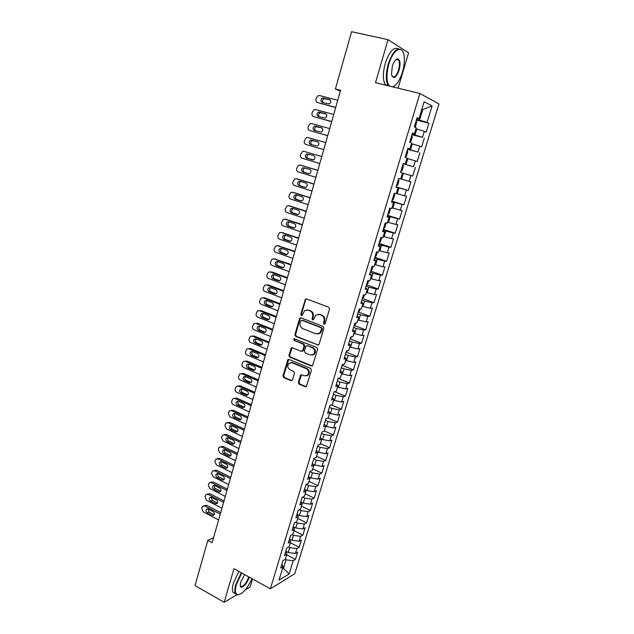 <?xml version="1.0" encoding="UTF-8"?>
<svg xmlns="http://www.w3.org/2000/svg" width="634" height="634" viewBox="0 0 634 634"><rect width="100%" height="100%" fill="white"/><g stroke="black" fill="none" stroke-linecap="round" stroke-linejoin="round"><path stroke-width="0.95" d="M324.053 324.275L325.202 323.657L329.514 309.075L328.674 307.236L306.563 298.931L305.477 299.074L300.785 314.242L301.356 315.51L302.125 315.407L304.621 310.668L308.148 310.177L309.971 310.874C312.261 312.039 313.133 313.988 312.602 316.715L312.055 318.585L312.633 319.869L313.426 319.75L315.875 315.05L319.52 314.512L321.367 315.217C323.681 316.398 324.568 318.363 324.022 321.105L323.467 322.983L324.053 324.275M318.236 314.266L322.017 315.169C324.331 316.35 325.218 318.308 324.671 321.05L324.117 322.928L324.751 324.228M302.03 315.463L301.459 314.195L300.785 314.242M306.943 309.931L310.636 310.826C312.919 311.991 313.798 313.941 313.267 316.667L312.721 318.53L313.315 319.821M298.305 382.326L299.113 384.149L305.176 386.732L306.38 386.55L311.429 370.201L310.612 368.362L289.033 359.43L287.899 359.589L282.962 375.803L283.755 377.618L290.958 380.677L292.528 379.869L294.477 373.196L293.677 371.373L290.079 369.868C287.448 367.974 287.115 365.763 289.104 363.227L292.139 362.791L306.333 368.687C308.988 370.541 309.344 372.752 307.419 375.32L304.233 375.811L301.863 374.813L300.682 374.987L298.305 382.326L298.979 382.175L299.787 384.006L306.206 386.669M213.571 537.711L207.809 540.374L212.144 542.728L340.585 90.313L335.386 89.006L340.323 91.217M207.809 540.374L195.034 585.57L224.174 602.3L236.751 594.882M398.089 88.181L408.573 52.852L388.024 39.673L375.502 82.682L419.89 93.499L270.369 588.804L233.946 568.746L224.174 602.3M388.024 39.673L351.585 31.7L335.386 89.006M317.483 345.094L319.116 344.23L323.855 328.198L323.023 326.351L301.079 317.848L299.977 317.999L299.486 318.728L294.897 334.586L295.706 336.4L318.411 345.078M317.61 349.302L312.491 365.834L311.302 366.016L289.698 357.108L288.898 355.294L291.291 347.9L292.417 347.749L301.142 351.291L302.735 350.443L304.051 345.958L303.234 344.127L294.128 340.466L293.891 338.707L316.786 347.456L317.61 349.302M419.89 93.499L438.966 103.889L294.786 573.715L270.369 588.804M416.403 120.048L428.869 123.265L427.07 122.417L432.103 105.941L424.138 101.741L419.019 118.621L417.109 117.726L414.319 126.927L416.237 127.775L414.398 133.861L412.465 133.045L409.699 142.19L411.64 142.951L409.802 148.99L407.86 148.261L405.11 157.343L407.068 158.017L405.245 164.016L403.279 163.374L400.545 172.393L402.527 172.987L400.72 178.947L398.731 178.384L396.02 187.339L398.017 187.854L396.218 193.766L394.221 193.291L391.527 202.183L393.532 202.618L391.749 208.491L389.736 208.095L387.057 216.931L389.086 217.28L387.319 223.12L385.282 222.803L382.619 231.576L384.664 231.846L382.904 237.647L380.86 237.409L378.213 246.119L380.281 246.317L378.53 252.07L376.461 251.912L373.838 260.574L375.914 260.685L374.179 266.407L372.095 266.32L369.495 274.926L371.587 274.966L369.86 280.648L367.76 280.64L365.176 289.183L367.284 289.144L365.572 294.794L363.456 294.858L360.881 303.345L363.013 303.234L361.309 308.845L359.177 308.98L356.625 317.412L358.765 317.23L357.069 322.801L354.929 323.015L352.385 331.384L354.541 331.13L352.869 336.67L350.705 336.947L348.185 345.268L350.356 344.944L348.684 350.443L346.513 350.8L344.008 359.066L346.188 358.662L344.531 364.13L342.344 364.558L339.856 372.768L342.051 372.301L340.41 377.729L338.199 378.221L335.735 386.375L337.946 385.844L336.305 391.233L334.086 391.796L331.637 399.903L333.864 399.301L332.24 404.658L330.005 405.284L327.564 413.336L329.807 412.671L328.19 417.996L325.947 418.694L323.522 426.69L325.773 425.953L324.172 431.247L321.913 432.008L319.504 439.956L321.771 439.156L320.178 444.41L317.903 445.234L315.51 453.136L317.793 452.272L316.207 457.494L313.925 458.382L311.548 466.228L313.838 465.301L312.261 470.491L309.963 471.442L307.601 479.241L309.907 478.25L308.346 483.409L306.032 484.424L303.686 492.174L306.008 491.12L304.447 496.248L302.125 497.318L299.795 505.021L302.125 503.911L300.579 508.999L298.249 510.132L295.927 517.788L298.273 516.615L296.736 521.671L294.39 522.868L292.084 530.476L294.438 529.239L292.916 534.272L290.554 535.524L288.264 543.076L290.634 541.793L289.12 546.785L286.742 548.101L284.476 555.606L286.845 554.259L285.34 559.228L282.962 560.599L280.703 568.056L283.089 566.653L281.884 564.157M428.869 123.265L426.151 132.157L424.336 131.349L422.521 137.293L412.116 134.194M411.949 134.749L422.521 137.293M424.344 138.053L421.65 146.882L419.811 146.161L418.012 152.057L407.63 148.998M407.527 149.355L418.012 152.057M419.851 152.746L417.172 161.512L415.318 160.877L413.534 166.734L403.176 163.707M403.129 163.865L413.534 166.734M415.389 167.344L412.726 176.054L410.856 175.491L409.081 181.308L400.736 178.891M396.163 186.879L408.304 190.493L410.951 181.839L409.081 181.308M408.304 190.493L406.418 190.01L404.658 195.787L396.329 193.418M391.836 201.144L403.913 204.837L406.545 196.239L404.658 195.787M403.913 204.837L402.019 204.425L400.26 210.171L391.947 207.841M387.548 215.314L399.555 219.087L402.17 210.543L400.26 210.171M399.555 219.087L397.637 218.754L395.901 224.46L387.604 222.177M383.285 229.397L395.228 233.241L397.819 224.761L395.901 224.46M395.228 233.241L393.294 232.987L391.558 238.653L383.277 236.419M379.045 243.385L390.924 247.308L393.5 238.875L391.558 238.653M390.924 247.308L388.975 247.125L387.255 252.752L378.989 250.565M374.837 257.277L386.645 261.279L389.213 252.911L387.255 252.752M386.645 261.279L384.679 261.168L382.976 266.763L374.726 264.616M370.652 271.083L382.397 275.164L384.949 266.843L382.976 266.763M382.397 275.164L380.416 275.124L378.72 280.688L370.486 278.58M366.5 284.809L378.181 288.961L380.709 280.696L378.72 280.688M378.181 288.961L376.184 288.993L374.496 294.509L366.278 292.448M362.371 298.44L373.989 302.664L376.501 294.453L374.496 294.509M373.989 302.664L371.976 302.767L370.304 308.251L362.101 306.23M358.305 311.999L369.82 316.279L372.317 308.124L370.304 308.251M369.82 316.279L367.799 316.453L366.127 321.906L357.948 319.924M354.279 325.472L365.683 329.807L368.164 321.7L366.127 321.906M365.683 329.807L363.639 330.052L361.99 335.465L353.82 333.524M350.277 338.865L361.57 343.256L364.035 335.196L361.99 335.465M361.57 343.256L359.518 343.565L357.869 348.946L349.714 347.044M346.307 352.179L357.481 356.617L359.93 348.605L357.869 348.946M357.481 356.617L355.412 356.99L353.78 362.339L345.641 360.477M342.344 365.406L353.423 369.891L355.856 361.935L353.78 362.339M353.423 369.891L351.339 370.327L349.714 375.645L341.591 373.822M338.413 378.546L349.389 383.079L351.807 375.177L349.714 375.645M349.389 383.079L347.289 383.586L345.681 388.864L337.573 387.081M334.633 391.661L345.372 396.187L347.781 388.333L345.681 388.864M345.372 396.187L343.263 396.757L341.663 402.004L333.571 400.26M331.36 404.904L341.393 409.215L343.779 401.409L341.663 402.004M341.393 409.215L339.269 409.849L337.676 415.056L329.601 413.352M328.032 418.044L337.431 422.157L339.8 414.398L337.676 415.056M337.431 422.157L335.291 422.854L333.714 428.029L325.654 426.365M324.275 430.906L333.492 435.019L335.854 427.308L333.714 428.029M333.492 435.019L331.344 435.78L329.775 440.923L321.731 439.291M320.408 443.641L329.585 447.802L331.931 440.139L329.775 440.923M329.585 447.802L327.421 448.618L325.86 453.738L317.634 452.05M316.572 456.29L325.694 460.506L328.024 452.89L325.86 453.738M325.694 460.506L323.522 461.386L321.969 466.473L313.386 464.643M312.76 468.867L321.834 473.13L324.148 465.57L321.969 466.473M321.834 473.13L319.647 474.074L318.102 479.122L310.882 477.973L309.202 477.172M308.964 481.364L317.999 485.684L320.297 478.163L318.102 479.122M317.999 485.684L315.795 486.682L314.266 491.699L307.046 490.581L305.073 489.63M305.2 493.783L314.179 498.15L316.469 490.676L314.266 491.699M314.179 498.15L311.968 499.212L310.446 504.196L303.242 503.119L300.999 502.017M301.451 506.13L310.391 510.544L312.657 503.119L310.446 504.196M310.391 510.544L308.164 511.662L306.65 516.623L299.462 515.585L296.974 514.34L298.273 516.615M297.726 518.398L306.618 522.868L308.877 515.482L306.65 516.623M306.618 522.868L304.383 524.033L302.878 528.962L295.698 527.964L293.225 526.711M294.025 530.603L302.87 535.112L305.12 527.773L302.878 528.962M302.87 535.112L300.627 536.34L299.129 541.238L291.965 540.279L289.5 539.003M290.348 542.72L299.153 547.285L301.38 539.986L299.129 541.238M299.153 547.285L296.894 548.561L295.404 553.434L288.248 552.507L285.799 551.223M286.695 554.774L295.452 559.378L297.663 552.127L295.404 553.434M295.452 559.378L293.185 560.718L289.128 573.992L278.984 580.197L283.089 566.653M286.845 554.259L285.617 551.818M282.709 567.905L283.453 568.302L286.029 559.814L285.142 559.339M293.185 560.718L286.029 559.814M289.128 573.992L283.453 568.302L282.399 568.928M290.634 541.793L289.381 539.407M288.248 552.507L289.73 547.625L288.636 547.055M296.894 548.561L289.73 547.625M294.438 529.239L293.162 526.909M291.965 540.279L293.455 535.358L292.131 534.684M300.627 536.34L293.455 535.358M295.698 527.964L297.203 523.026L295.634 522.234M304.383 524.033L297.203 523.026M302.125 503.911L300.801 501.692M299.462 515.585L300.968 510.608L299.145 509.696M308.164 511.662L300.968 510.608M306.008 491.12L304.661 488.965M303.242 503.119L304.764 498.118L302.648 497.08M311.968 499.212L304.764 498.118M309.907 478.25L308.536 476.158M307.046 490.581L308.576 485.549L306.143 484.376M315.795 486.682L308.576 485.549M313.838 465.301L312.443 463.272M310.882 477.973L312.419 472.901L309.883 471.704M319.647 474.074L312.419 472.901M317.793 452.272L316.374 450.299M314.733 465.277L316.279 460.173L313.735 458.992M323.522 461.386L316.279 460.173M321.771 439.156L320.328 437.246M318.609 452.502L320.17 447.366L317.61 446.201M327.421 448.618L320.17 447.366M325.773 425.953L324.307 424.106M322.516 439.647L324.085 434.48L321.509 433.331M331.344 435.78L324.085 434.48M329.807 412.671L328.309 410.887M326.439 426.714L328.016 421.515L325.432 420.382M335.291 422.854L328.016 421.515M333.864 399.301L332.335 397.581M330.393 413.693L331.978 408.47L329.379 407.345M339.269 409.849L331.978 408.47M337.946 385.844L336.392 384.188M334.372 400.601L335.965 395.339L333.357 394.229M343.263 396.757L335.965 395.339M342.051 372.301L340.474 370.708M338.374 387.414L339.983 382.12L337.351 381.034M347.289 383.586L339.983 382.12M346.188 358.662L344.587 357.148M342.4 374.147L344.016 368.822L341.377 367.744M351.339 370.327L344.016 368.822M350.356 344.944L348.724 343.493M346.449 360.801L348.082 355.436L345.427 354.382M355.412 356.99L348.082 355.436M354.541 331.13L352.884 329.751M350.531 347.361L352.171 341.964L349.5 340.926M359.518 343.565L352.171 341.964M358.765 317.23L357.077 315.914M354.636 333.841L356.284 328.412L353.598 327.382M319.805 314.496L319.108 314.226M363.639 330.052L356.284 328.412M363.013 303.234L361.293 301.99M358.773 320.233L360.429 314.765L357.727 313.759M367.799 316.453L360.429 314.765M367.284 289.144L365.541 287.971M362.925 306.531L364.598 301.031L361.887 300.041M371.976 302.767L364.598 301.031M371.587 274.966L369.812 273.864M367.118 292.749L368.798 287.21L366.064 286.235M376.184 288.993L368.798 287.21M375.914 260.685L374.115 259.663M371.326 278.873L373.022 273.294L370.272 272.343M380.416 275.124L373.022 273.294M380.281 246.317L378.443 245.366M375.566 264.901L377.27 259.29L374.512 258.355M384.679 261.168L377.27 259.29M384.664 231.846L382.801 230.974M379.837 250.842L381.549 245.199L378.775 244.28M388.975 247.125L381.549 245.199M389.086 217.28L387.192 216.487M384.133 236.696L385.86 231.006L383.063 230.11M393.294 232.987L385.86 231.006M393.532 202.618L391.614 201.897M388.46 222.447L390.195 216.725L387.39 215.845M397.637 218.754L390.195 216.725M398.017 187.854L396.06 187.212M392.811 208.111L394.562 202.349L391.733 201.485M402.019 204.425L394.562 202.349M397.193 193.679L398.952 187.878L396.115 187.03M406.418 190.01L398.952 187.878M405.245 164.016L403.24 163.509M401.607 179.145L403.375 173.304L402.503 173.05M410.856 175.491L403.375 173.304M409.802 148.99L407.765 148.562M406.045 164.515L407.828 158.643L406.949 158.389M415.318 160.877L407.828 158.643M414.398 133.861L412.322 133.512M410.515 149.79L412.314 143.87L411.426 143.633M419.811 146.161L412.314 143.87M419.019 118.621L416.91 118.368M415.016 134.963L416.823 129.011L415.936 128.773M424.336 131.349L416.823 129.011M245.366 589.794L250.129 586.981L252.506 578.969M421.848 109.31L422.743 109.531L421.903 109.111M427.07 122.417L416.633 119.287M419.549 120.04L422.743 109.531L432.103 105.941M306.452 298.891L305.628 299.811L301.459 314.195M300.92 317.8L300.159 318.68L295.579 334.506L296.379 336.321L318.141 344.999M321.684 329.022L321.105 327.73L301.855 320.249L300.738 320.867L300.175 322.825C299.644 325.527 300.516 327.469 302.775 328.642L315.891 333.801L319.631 333.23L321.684 329.022L322.341 328.951L321.755 327.667L321.105 327.73M302.529 320.194L321.755 327.667M318.03 333.991L320.281 333.159L321.755 330.924L321.105 330.996M322.341 328.951L321.755 330.924M292.187 347.678L289.587 355.191L290.388 357.005L312.277 365.976M302.069 351.268L303.409 350.348L304.724 345.863L303.908 344.04L294.128 340.466M294.628 338.58L294.802 340.387M310.295 355.008L313.45 354.525C315.455 351.925 315.114 349.691 312.411 347.82L307.347 345.784L306.19 345.95L305.739 346.639L304.423 351.125L305.239 352.956L310.295 355.008M312.293 355.135L314.115 354.422C316.112 351.822 315.772 349.588 313.077 347.725L312.411 347.82M307.094 345.712L313.077 347.725M301.538 374.726L298.979 382.175M306.373 375.914L308.084 375.185C310.01 372.626 309.646 370.414 306.999 368.56L306.333 368.687M290.824 362.561L292.821 362.68L306.999 368.56M288.771 359.351L283.652 375.669L284.444 377.484L291.957 380.622M335.743 107.368L317.594 102.597C316.176 102.042 315.637 100.893 315.97 99.15L316.358 97.739L318.26 95.607L319.568 95.544L337.763 100.251M335.679 107.574L317.594 102.597M414.747 127.117L415.373 126.689L416.72 122.251L416.229 120.626M330.219 99.918L324.077 98.65C322.381 99.712 322.056 101.06 323.118 102.684M322.302 102.47L329.252 103.944C331.265 102.336 331.32 100.846 329.426 99.467L322.508 98.001C320.487 99.586 320.416 101.075 322.302 102.47M331.717 121.538L313.671 116.64C312.261 116.077 311.722 114.928 312.055 113.193L312.443 111.79L314.266 109.706L315.629 109.627L333.73 114.461M331.677 121.673L313.671 116.64M409.77 142.222L410.911 141.422L412.251 137.015L411.743 135.438M326.122 113.977L320.083 112.717C318.379 113.858 318.109 115.222 319.29 116.807M318.355 116.553L325.313 118.051C327.271 116.45 327.31 114.968 325.432 113.613L318.506 112.115C316.54 113.7 316.485 115.182 318.355 116.553M327.723 135.613L309.764 130.588C308.37 130.018 307.831 128.868 308.156 127.141L308.544 125.754L310.303 123.709L311.714 123.622L329.72 128.583M327.699 135.692L309.764 130.588M405.221 156.955L406.473 156.059L407.805 151.677L407.29 150.147M322.024 127.941L316.12 126.697C314.401 127.933 314.195 129.312 315.518 130.842M314.432 130.541L321.398 132.07C323.3 130.477 323.324 129.011 321.47 127.672L314.535 126.142C312.617 127.727 312.586 129.193 314.432 130.541M392.628 86.85C396.48 85.4 399.745 80.494 402.424 72.133C404.167 66.047 404.714 60.595 404.072 55.76C402.709 44.214 392.945 49.294 388.808 64.272C386.106 74.915 386.368 82.19 389.609 86.121M394.594 85.875L392.937 86.929M388.483 85.844L388.182 85.416C385.694 80.772 385.71 73.655 388.23 64.082C392.969 50.863 397.645 46.369 402.265 50.601L402.939 51.885M392.311 66.293C393.865 61.522 395.695 59.033 397.78 58.827C400.244 59.905 400.688 63.701 399.111 70.223C395.917 78.228 393.373 79.607 391.495 74.368L392.311 66.293M391.883 75.945L392.05 76.223C394.213 78.172 396.377 76.112 398.548 70.033C399.737 65.603 399.745 62.283 398.58 60.071L397.272 59.2L395.854 59.691M343.699 59.588L346.378 50.11M385.559 85.13L385.25 84.702C382.738 80.058 382.73 72.95 385.242 63.384C389.331 51.512 393.69 46.662 398.326 48.842M396.71 59.073L396.892 59.683M241.744 573.041L236.395 584.485C234.786 590.444 235.159 593.876 237.52 594.771C242.291 594.446 247.109 589.081 251.975 578.676M237.52 594.771L237.005 594.961L235.483 593.717C234.509 591.823 234.628 588.724 235.848 584.429L241.277 572.779M249.225 577.162L249.217 577.178C247.347 584.104 240.302 590.555 240.246 585.277L240.738 582.012L244.629 574.626M240.27 585.594L240.452 586.038C243.044 587.195 245.794 584.215 248.686 577.114L248.75 576.9M200.621 565.813L202.729 558.356M235.42 593.686L233.082 592.362C232.099 590.46 232.21 587.361 233.423 583.074L238.852 571.448M323.752 149.6L305.897 144.457C304.502 143.87 303.971 142.721 304.288 141.01L306.365 137.626L307.831 137.53L325.733 142.618M323.744 149.616L305.897 144.457M400.815 171.521L402.067 170.594L403.382 166.243L402.859 164.761M317.896 141.794L312.182 140.582C310.414 141.976 310.311 143.387 311.857 144.829M310.525 144.441L317.507 146.002C319.354 144.417 319.362 142.959 317.531 141.644L310.581 140.082C308.726 141.659 308.71 143.11 310.525 144.441M321.779 156.55L303.963 151.352L321.771 156.566M319.805 163.501L302.046 158.231C300.659 157.644 300.128 156.495 300.453 154.783L302.458 151.463L303.963 151.352M396.432 185.992L397.692 185.041L399 180.714L398.461 179.271M309.233 154.244L308.267 154.387C306.468 155.948 306.46 157.383 308.259 158.69L312.736 160.014M306.65 158.254L313.64 159.847C315.431 158.262 315.423 156.82 313.616 155.528L306.666 153.935C304.859 155.504 304.859 156.947 306.65 158.254L308.259 158.69M317.864 170.348L301.554 165.45M315.883 177.314L298.218 171.925C296.839 171.323 296.308 170.174 296.633 168.478L298.574 165.205L300.128 165.086L317.84 170.419M392.074 200.368L393.342 199.385L394.641 195.09L394.094 193.695M305.113 167.931L304.383 168.097C302.632 169.658 302.64 171.077 304.415 172.369L309.083 173.787M302.798 171.988L308.489 173.716L309.788 173.605C311.532 172.028 311.508 170.601 309.725 169.318L302.767 167.701C301.015 169.262 301.023 170.697 302.798 171.988L304.415 172.369M313.973 184.05L297.592 179.018M311.983 191.04L294.414 185.532C293.043 184.922 292.52 183.773 292.837 182.085L294.715 178.867L296.308 178.74L313.933 184.185M387.746 214.649L389.022 213.642L390.314 209.371L389.799 208.111M301.11 181.554L300.524 181.728C298.82 183.281 298.844 184.692 300.595 185.968L305.382 187.458M298.971 185.627L304.629 187.402L305.968 187.284C307.656 185.714 307.625 184.296 305.865 183.028L300.199 181.276L298.899 181.379C297.195 182.933 297.219 184.351 298.971 185.627L300.595 185.968M310.105 197.681L293.661 192.522M308.116 204.679L290.634 199.052C289.27 198.434 288.747 197.293 289.064 195.613L290.887 192.435L292.52 192.3L310.05 197.871M383.451 228.834L384.727 227.796L386.011 223.564L385.718 222.867M297.172 195.113L296.688 195.272C295.032 196.817 295.072 198.22 296.799 199.472L301.681 201.041M295.167 199.187L300.793 200.994L302.164 200.867C303.805 199.306 303.757 197.903 302.022 196.651L296.387 194.86L295.056 194.971C293.399 196.524 293.439 197.927 295.167 199.187L296.799 199.472M306.262 211.217L289.746 205.939M304.265 218.239L286.877 212.493C285.522 211.867 284.999 210.718 285.316 209.054L287.083 205.931L288.755 205.781L306.19 211.471M379.18 242.933L380.463 241.871L381.668 237.496M293.28 208.586L292.876 208.737C291.268 210.274 291.315 211.661 293.027 212.905L297.98 214.53M291.386 212.659L296.989 214.506L298.384 214.371C299.977 212.818 299.922 211.423 298.202 210.195L292.599 208.356L291.236 208.483C289.627 210.02 289.675 211.415 291.386 212.659L293.027 212.905M302.442 224.674L285.863 219.293M300.445 231.703L283.144 225.847C281.797 225.213 281.274 224.071 281.591 222.407L283.303 219.332L285.007 219.182L302.355 224.983M374.94 256.936L376.224 255.843L377.396 251.983M289.421 221.971L289.088 222.114C287.527 223.643 287.59 225.015 289.278 226.243L294.287 227.939M287.63 226.053L293.201 227.931L294.62 227.796C296.173 226.251 296.102 224.864 294.406 223.643L288.835 221.773L287.448 221.908C285.879 223.437 285.942 224.824 287.63 226.053L289.278 226.243M298.646 238.043L282.003 232.567M296.641 245.096L279.435 239.121C278.088 238.479 277.573 237.338 277.882 235.682L279.546 232.654L281.282 232.496L298.535 238.408M370.724 270.845L372.015 269.727L373.038 266.359M285.601 235.285L285.332 235.412C283.81 236.926 283.881 238.297 285.554 239.509L290.618 241.261M283.897 239.359L289.437 241.277L290.887 241.134C292.401 239.597 292.314 238.226 290.641 237.021L285.086 235.111L283.683 235.246C282.154 236.775 282.225 238.146 283.897 239.359L285.554 239.509M294.873 251.333L278.168 245.77M292.86 258.403L275.742 252.316C274.411 251.666 273.896 250.517 274.205 248.877L275.822 245.897L277.589 245.73L294.747 251.753M366.539 284.666L367.839 283.525L368.711 280.64M281.805 248.52L281.599 248.623C280.117 250.129 280.196 251.484 281.845 252.689L286.956 254.503M280.188 252.586L285.696 254.543L287.17 254.392C288.636 252.863 288.549 251.5 286.893 250.311L281.369 248.362L279.935 248.504C278.453 250.018 278.532 251.381 280.188 252.586L281.845 252.689M291.117 264.544L274.363 258.902M289.112 271.621L272.081 265.432C270.75 264.774 270.243 263.625 270.544 261.993L272.113 259.06L273.912 258.886L290.982 265.02M362.379 298.4L363.678 297.235L364.407 294.826M278.049 261.668L277.89 261.755C276.448 263.253 276.535 264.6 278.168 265.789L283.311 267.659M276.495 265.733L281.979 267.722L283.477 267.564C284.904 266.05 284.801 264.703 283.168 263.514L277.676 261.541L276.218 261.683C274.776 263.189 274.863 264.536 276.495 265.733L278.168 265.789M287.392 277.668L271.938 271.986L270.583 271.962M285.379 284.761L268.436 278.461C267.112 277.795 266.605 276.654 266.914 275.029L268.436 272.137L270.258 271.954L287.242 278.199M358.25 312.047L359.549 310.858L360.136 308.916M274.316 274.744L274.197 274.807C272.794 276.297 272.897 277.637 274.506 278.817L279.681 280.735M272.834 278.801L278.286 280.83L279.8 280.664C281.195 279.158 281.084 277.819 279.467 276.646L274.007 274.633L272.525 274.784C271.114 276.273 271.217 277.613 272.834 278.801L274.506 278.817M306.056 299.121L305.659 298.971M283.691 290.721L268.317 284.935L266.835 284.943M281.67 297.822L264.814 291.418C263.498 290.744 262.999 289.595 263.3 287.979L264.774 285.142L266.621 284.951L283.525 291.307M354.137 325.607L355.452 324.386L355.896 322.912M270.607 287.741L270.536 287.781C269.173 289.262 269.284 290.586 270.869 291.759L276.067 293.724M269.188 291.791L274.617 293.851L276.147 293.677C277.51 292.187 277.383 290.855 275.79 289.69L270.353 287.638L268.856 287.796C267.485 289.286 267.596 290.61 269.188 291.791L270.869 291.759M280.006 303.686L264.711 297.814L263.11 297.861M277.985 310.803L261.216 304.288C259.908 303.615 259.409 302.466 259.702 300.857L261.145 298.059L263.015 297.861L279.824 304.328M350.055 339.079L351.68 336.82M266.93 300.651L266.898 300.674C265.567 302.141 265.686 303.456 267.255 304.621L272.477 306.642M265.567 304.7L270.964 306.793L272.517 306.618C273.84 305.128 273.714 303.813 272.129 302.656L266.724 300.571L265.21 300.738C263.871 302.212 263.99 303.527 265.567 304.7L267.255 304.621M276.353 316.572L261.129 310.605L259.425 310.7L276.155 317.269M274.324 323.712L257.642 317.087C256.342 316.398 255.835 315.257 256.136 313.656L257.531 310.898L261.129 310.605M346.005 352.464L347.495 350.634M261.58 313.592C260.281 315.058 260.408 316.366 261.969 317.523L267.342 319.655L268.911 319.473C270.195 318.006 270.06 316.691 268.499 315.55L263.118 313.426L261.58 313.592L263.276 313.489C261.985 314.955 262.111 316.255 263.665 317.412L268.903 319.481M272.715 329.387L257.57 323.324L255.803 323.435M270.686 336.535L254.083 329.807C252.792 329.117 252.292 327.968 252.586 326.383L253.949 323.665L255.859 323.459L272.501 330.132M341.972 365.763L343.335 364.36M259.655 326.256C258.418 327.707 258.569 328.998 260.091 330.116L265.345 332.24C266.573 330.797 266.431 329.498 264.885 328.357L259.536 326.209L257.983 326.375C256.715 327.833 256.849 329.133 258.387 330.282L263.736 332.438L265.321 332.256M269.093 342.122L254.028 335.965L252.213 336.099M267.065 349.279L250.549 342.455C249.265 341.75 248.766 340.609 249.059 339.031L250.382 336.353L252.316 336.139L268.871 342.915M337.97 378.981L338.905 378.062M256.049 338.944C254.884 340.395 255.05 341.663 256.54 342.756L261.802 344.92M254.836 342.954L260.146 345.15L261.747 344.967C262.975 343.517 262.825 342.225 261.295 341.092L255.97 338.905L254.408 339.079C253.164 340.521 253.307 341.813 254.836 342.954L256.54 342.756M265.503 354.778L250.517 348.526L248.639 348.692M263.467 361.951L247.038 355.024C245.754 354.319 245.263 353.17 245.556 351.601L246.84 348.962L248.79 348.748L265.266 355.626M333.991 392.121L334.387 391.725M252.475 351.553C251.373 352.995 251.547 354.248 253.014 355.309L258.284 357.528L256.588 357.782L258.197 357.592C259.393 356.157 259.235 354.874 257.729 353.748L252.427 351.529L250.85 351.704C249.637 353.138 249.788 354.422 251.302 355.555L256.588 357.782M261.929 367.355L247.014 361.015L245.089 361.206M259.892 374.543L243.543 367.522C242.267 366.801 241.776 365.659 242.069 364.098L243.321 361.491L245.287 361.285L261.676 368.259M248.916 364.082C247.878 365.525 248.076 366.761 249.511 367.799L254.757 370.042L253.045 370.335L254.67 370.153C255.835 368.719 255.676 367.451 254.179 366.325L248.908 364.082L247.315 364.257C246.135 365.683 246.293 366.951 247.783 368.085L253.045 370.335M258.379 379.861L243.543 373.434L241.57 373.648M256.342 387.065L240.072 379.94C238.804 379.219 238.313 378.078 238.606 376.517L239.826 373.957L241.808 373.735L258.109 380.812M245.39 376.548C244.407 377.975 244.613 379.195 246.024 380.21L251.246 382.484L249.527 382.825L251.159 382.635C252.3 381.216 252.134 379.948 250.652 378.839L245.406 376.556L243.805 376.731C242.656 378.149 242.814 379.409 244.288 380.535L249.527 382.825M254.852 392.295L240.088 385.781L238.027 386.011M252.808 399.507L236.625 392.287C235.357 391.558 234.873 390.417 235.159 388.864L236.355 386.336L238.344 386.122L254.567 393.294M241.879 388.935C240.952 390.354 241.174 391.55 242.553 392.541L247.751 394.855L246.032 395.228L247.672 395.037C248.79 393.627 248.615 392.375 247.149 391.265L241.926 388.959L240.318 389.133C239.192 390.536 239.359 391.796 240.817 392.906L246.032 395.228M251.341 404.651L236.656 398.049L234.509 398.303M249.297 411.878L233.193 404.563C231.933 403.826 231.45 402.685 231.735 401.14L232.9 398.651L234.905 398.429L251.048 405.697M238.392 401.251C237.52 402.653 237.758 403.842 239.105 404.809L244.28 407.147L242.553 407.567L244.201 407.369C245.295 405.974 245.112 404.722 243.662 403.628L238.471 401.282L236.847 401.465C235.745 402.852 235.919 404.104 237.37 405.213L242.553 407.567M247.854 416.934L233.241 410.253L231.014 410.515M245.802 424.17L229.777 416.76L228.327 413.344L228.668 412.132L229.468 410.887L231.481 410.674L247.545 418.028M234.929 413.495C234.112 414.89 234.366 416.055 235.682 416.998L240.833 419.375L239.097 419.827L240.754 419.637C241.816 418.25 241.633 417.006 240.199 415.912L235.032 413.534L233.399 413.717C232.321 415.096 232.504 416.34 233.938 417.441L239.097 419.827M244.391 429.147L229.841 422.379L227.543 422.672M242.331 436.39L226.393 428.893L224.943 425.477L225.284 424.265L226.061 423.052L228.082 422.838L244.066 430.288M231.489 425.668C230.721 427.047 230.982 428.196 232.282 429.123L237.401 431.524L235.658 432.016L237.322 431.825C238.368 430.446 238.178 429.21 236.751 428.124L231.616 425.723L229.976 425.897C228.922 427.268 229.104 428.505 230.522 429.606L235.658 432.016M240.944 441.288L226.473 434.433L224.095 434.75M238.883 448.547L223.017 440.955L221.583 437.539L221.916 436.335L222.669 435.146L224.705 434.932L240.603 442.477M228.074 437.769C227.352 439.132 227.63 440.265 228.89 441.169L233.986 443.602L232.242 444.133L233.914 443.943C234.937 442.572 234.738 441.351 233.328 440.258L228.216 437.832L226.568 438.007C225.538 439.37 225.728 440.598 227.131 441.692L232.242 444.133M237.52 453.358L223.113 446.423L220.672 446.764M235.452 460.625L219.665 452.945L218.239 449.53L218.572 448.333L219.301 447.176L221.345 446.954L237.164 454.594M224.674 449.799C224.008 451.154 224.285 452.272 225.53 453.151L230.602 455.608L228.842 456.179L230.522 455.989C231.521 454.633 231.323 453.413 229.928 452.327L224.84 449.871L223.184 450.053C222.177 451.4 222.368 452.621 223.762 453.706L228.842 456.179M234.112 465.356L219.776 458.334L217.264 458.707M232.044 472.631L216.337 464.865L214.91 461.449L215.243 460.26L215.948 459.127L218.001 458.913L233.748 466.64M301.404 502.699L301.53 502.279M221.298 461.766C220.672 463.097 220.965 464.199 222.177 465.063L227.226 467.551L225.466 468.154L227.154 467.963C228.129 466.624 227.923 465.411 226.544 464.326L221.48 461.837L219.824 462.02C218.833 463.359 219.031 464.571 220.41 465.657L225.466 468.154M230.721 477.283L216.463 470.182L213.88 470.579M228.66 484.574L213.024 476.713L211.605 473.305L211.938 472.124L212.62 471.007L214.68 470.793L230.348 478.607M297.56 515.371L297.75 514.729M217.945 473.653C217.367 474.977 217.668 476.063 218.857 476.903L223.873 479.415L222.106 480.057L223.802 479.875C224.753 478.535 224.547 477.331 223.184 476.253L218.144 473.741L216.479 473.915C215.512 475.246 215.711 476.451 217.074 477.529L222.106 480.057M227.36 489.147L213.167 481.967L210.52 482.387M225.284 496.438L209.735 488.489L208.317 485.089L208.649 483.916L209.315 482.823L211.376 482.609L226.972 490.51M293.74 527.964L294.002 527.108M214.617 485.478C214.078 486.785 214.387 487.847 215.544 488.671L220.545 491.215L218.77 491.897L220.466 491.715C221.401 490.391 221.195 489.186 219.839 488.117L214.823 485.573L213.159 485.747C212.208 487.063 212.414 488.259 213.761 489.345L218.77 491.897M224.008 500.931L209.886 493.68L207.183 494.132M221.94 508.238L206.454 500.21L205.051 496.802L205.376 495.637L206.026 494.568L208.095 494.361L223.612 502.35M289.944 540.485L290.277 539.407M211.304 497.238L212.255 500.377L217.232 502.952L215.457 503.665L217.153 503.483C218.072 502.168 217.858 500.979 216.511 499.909L211.518 497.333L209.854 497.508C208.927 498.815 209.133 500.004 210.472 501.082L215.457 503.665M220.68 512.66L206.629 505.322L203.863 505.805M218.603 519.967L203.205 511.852L201.802 508.452L202.127 507.287L202.753 506.241L204.83 506.035L220.267 514.111M286.18 552.919L286.568 551.628M208.015 508.928L208.99 512.018L213.935 514.618L212.152 515.363L213.856 515.188C214.752 513.881 214.538 512.692 213.206 511.63L208.237 509.031L206.565 509.197C205.662 510.497 205.868 511.678 207.191 512.755L212.152 515.363M324.671 321.05L324.022 321.105M322.017 315.169L321.367 315.217M320.17 314.464L319.52 314.512M312.721 318.53L312.055 318.585M313.267 316.667L312.602 316.715M310.636 310.826L309.971 310.874M308.813 310.137L308.148 310.177M305.628 299.811L304.954 299.834M324.117 322.928L323.467 322.983M296.379 336.321L295.706 336.4M295.579 334.506L294.897 334.586M300.159 318.68L299.486 318.728M311.96 365.897L311.302 366.016M290.388 357.005L289.698 357.108M289.587 355.191L288.898 355.294M291.521 348.494L290.84 348.589M303.409 350.348L302.735 350.443M304.724 345.863L304.051 345.958M303.908 344.04L303.234 344.127M308.013 345.688L307.347 345.784M300.944 375.502L300.27 375.637M292.821 362.68L292.139 362.791M291.64 380.543L290.958 380.677M284.444 377.484L283.755 377.618M283.652 375.669L282.962 375.803M288.153 360.152L287.464 360.263M305.842 386.582L305.176 386.732M299.787 384.006L299.113 384.149M325.139 98.603L323.57 97.945M329.878 99.657L329.426 99.467M321.192 112.654L319.615 112.052M317.269 126.626L315.684 126.071M313.362 140.502L311.777 140.003M300.128 165.086L301.744 165.498M296.308 178.74L297.94 179.097M292.52 192.3L294.152 192.617M301.261 201.073L300.793 200.994M288.755 205.781L290.396 206.05M297.584 214.593L296.989 214.506M285.007 219.182L286.655 219.396M293.914 228.018L293.201 227.931M281.282 232.496L282.946 232.67M290.277 241.356L289.437 241.277M277.589 245.73L279.253 245.857M286.655 254.599L285.696 254.543M273.912 258.886L275.584 258.965M283.049 267.754L281.979 267.722M270.258 271.954L271.938 271.986M279.459 280.83L278.286 280.83M266.621 284.951L268.317 284.935M275.885 293.819L274.617 293.851M263.015 297.861L264.711 297.814M272.335 306.721L270.964 306.793M263.665 317.412L261.969 317.523M268.8 319.544L267.342 319.655M255.859 323.459L257.57 323.324M260.091 330.116L258.387 330.282M265.274 332.287L263.736 332.438M252.316 336.139L254.028 335.965M261.771 344.951L260.146 345.15M248.79 348.748L250.517 348.526M253.014 355.309L251.302 355.555M245.287 361.285L247.014 361.015M249.511 367.799L247.783 368.085M241.808 373.735L243.543 373.434M246.024 380.21L244.288 380.535M238.344 386.122L240.088 385.781M242.553 392.541L240.817 392.906M234.905 398.429L236.656 398.049M239.105 404.809L237.37 405.213M231.481 410.674L233.241 410.253M235.682 416.998L233.938 417.441M228.082 422.838L229.841 422.379M232.282 429.123L230.522 429.606M224.705 434.932L226.473 434.433M228.89 441.169L227.131 441.692M221.345 446.954L223.113 446.423M225.53 453.151L223.762 453.706M218.001 458.913L219.776 458.334M222.177 465.063L220.41 465.657M214.68 470.793L216.463 470.182M218.857 476.903L217.074 477.529M211.376 482.609L213.167 481.967M215.544 488.671L213.761 489.345M208.095 494.361L209.886 493.68M212.255 500.377L210.472 501.082M204.83 506.035L206.629 505.322M208.99 512.018L207.191 512.755M306.151 299.05L305.477 299.074M300.651 317.951L299.977 317.999M320.281 333.159L319.631 333.23M291.981 347.804L291.291 347.9M302.965 351.022L302.291 351.125M294.564 338.627L293.891 338.707M314.115 354.422L313.45 354.525M301.356 374.852L300.682 374.987M308.084 375.185L307.419 375.32M288.589 359.478L287.899 359.589M324.077 98.65L322.508 98.001M320.083 112.717L318.506 112.115M316.12 126.697L314.535 126.142M397.272 59.2L397.78 58.827M398.58 60.071L396.123 59.509M385.25 84.702L388.182 85.416M233.082 592.362L235.483 593.717M312.182 140.582L310.581 140.082M308.267 154.387L306.666 153.935M304.383 168.097L302.767 167.701M300.524 181.728L298.899 181.379M296.688 195.272L295.056 194.971M292.876 208.737L291.236 208.483M289.088 222.114L287.448 221.908M285.332 235.412L283.683 235.246M281.599 248.623L279.935 248.504M277.89 261.755L276.218 261.683M274.197 274.807L272.525 274.784M270.536 287.781L268.856 287.796M266.898 300.674L265.21 300.738M259.607 326.233L257.983 326.375M255.97 338.905L254.408 339.079M252.356 351.505L250.85 351.704M248.766 364.027L247.315 364.257M245.199 376.485L243.805 376.731M241.657 388.864L240.318 389.133M238.138 401.171L236.847 401.465M234.643 413.416L233.399 413.717M231.164 425.58L229.976 425.897M227.717 437.682L226.568 438.007M224.285 449.712L223.184 450.053M220.87 461.671L219.824 462.02M217.486 473.566L216.479 473.915M214.118 485.39L213.159 485.747M210.773 497.143L209.854 497.508M207.453 508.84L206.565 509.197"/></g></svg>
